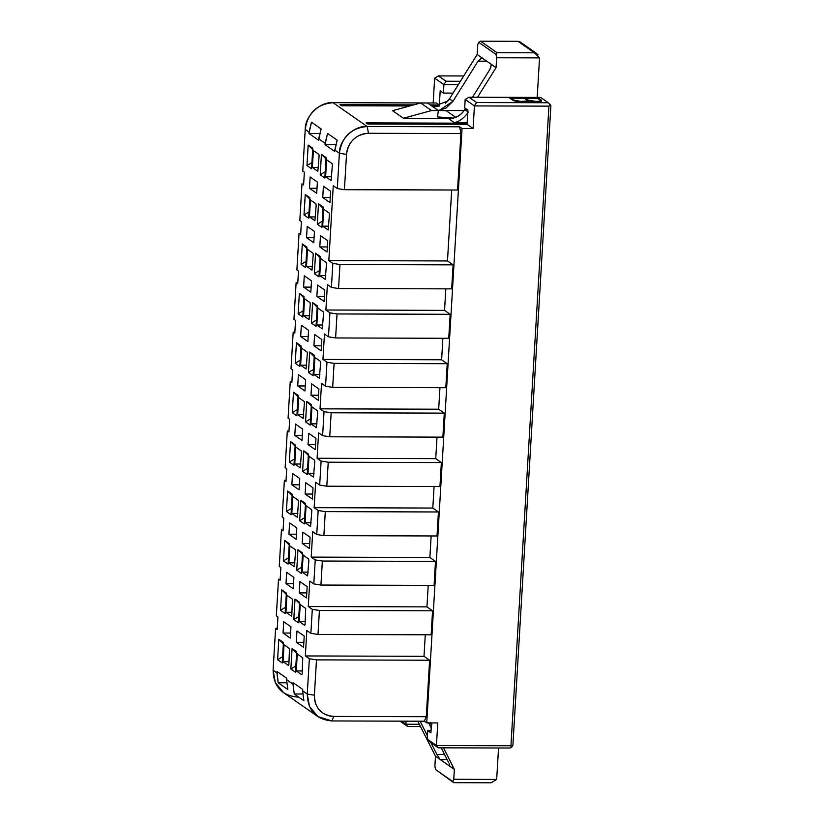 <?xml version="1.0" encoding="UTF-8"?>
<svg xmlns="http://www.w3.org/2000/svg" width="824" height="824" viewBox="0 0 824 824"><rect width="100%" height="100%" fill="white"/><g stroke="black" fill="none" stroke-linecap="round" stroke-linejoin="round"><path stroke-width="1.24" d="M407.684 726.5L405.892 724.224L401.494 721.165L405.892 724.224L419.364 724.265L405.892 724.224L407.684 726.5L420.508 726.541L407.684 726.5L400.042 721.175L407.684 726.5M406.077 721.175L405.892 724.224L406.077 721.175M288.874 664.597L289.492 648.56L284.012 644.739L283.003 661.682L288.493 665.504L288.874 664.597L288.493 665.504L283.003 661.682L289.049 661.703L283.003 661.682L284.012 644.739L289.492 648.56L288.874 664.597M283.188 656.357L277.595 659.746L282.22 662.97L283.435 642.493L278.811 639.269L277.595 659.746L283.188 656.357M283.909 644.358L278.811 639.269L283.909 644.358M296.455 665.617L290.851 668.995L295.476 672.219L296.692 651.743L292.077 648.519L290.851 668.995L296.455 665.617M297.165 653.617L292.077 648.519L297.165 653.617M302.14 673.857L302.758 657.82L297.268 653.988L296.269 670.932L301.749 674.763L302.14 673.857L301.749 674.763L296.269 670.932L302.315 670.952L296.269 670.932L297.268 653.988L302.758 657.82L302.14 673.857M431.045 730.631L427.697 730.62L430.911 732.866L431.498 722.926L430.911 732.866L427.697 730.62L431.045 730.631M340.147 189.015L337.294 188.562L333.267 185.75L328.827 260.59L332.844 263.392L339.972 264.535L338.54 288.534L331.413 287.401L327.396 284.589L325.892 310.009L329.909 312.811L337.037 313.954L335.605 337.953L328.477 336.81L324.46 334.008L322.957 359.429L326.974 362.23L334.101 363.374L332.669 387.373L325.542 386.229L321.525 383.428L320.021 408.848L324.038 411.65L331.166 412.793L329.734 436.792L322.606 435.649L318.589 432.847L317.086 458.268L321.103 461.069L328.23 462.202L326.798 486.212L319.671 485.068L315.654 482.267L314.15 507.687L318.167 510.489L325.295 511.622L323.863 535.631L316.735 534.488L312.718 531.686L311.204 557.106L315.232 559.908L322.359 561.041L320.927 585.05L313.8 583.907L309.783 581.105L308.269 606.526L312.296 609.327L319.413 610.46L312.296 609.327L310.864 633.326L317.992 634.47L319.413 610.46L432.559 610.811L426.935 606.886L308.269 606.526L309.783 581.105L313.8 583.907L315.232 559.908L311.204 557.106L312.718 531.686L316.735 534.488L318.167 510.489L314.15 507.687L315.654 482.267L319.671 485.068L321.103 461.069L317.086 458.268L318.589 432.847L322.606 435.649L324.038 411.65L320.021 408.848L321.525 383.428L325.542 386.229L326.974 362.23L322.957 359.429L324.46 334.008L328.477 336.81L329.909 312.811L325.892 310.009L327.396 284.589L331.413 287.401L332.844 263.392L328.827 260.59L333.267 185.75L337.294 188.562L339.385 153.254L334.771 150.03L334.678 151.441L325.037 144.715L325.119 143.304L318.692 138.813L318.61 140.234L308.969 133.498L309.052 132.087L305.23 129.43C307.651 113.022 316.921 104.112 333.04 102.681L436.524 102.99L333.04 102.681L367.195 126.515L459.637 126.793L462.058 128.472L426.739 722.916L437.771 722.947L436.432 745.535L510.942 745.761L511.838 746.904L512.899 745.215L550.896 105.585L548.31 102.753L476.56 102.537L468.918 97.211L540.668 97.428L548.31 102.753L550.896 105.585L512.899 745.215L509.974 748.027L438.224 747.811L430.581 742.486L427.192 739.087L427.697 730.62L427.192 739.087L430.581 742.486L438.224 747.811L509.974 748.027L511.838 746.904L510.942 745.761L436.432 745.535L438.224 747.811L436.432 745.535L427.192 739.087L436.432 745.535L437.771 722.947L426.739 722.916L424.329 721.227L426.266 716.705L429.623 660.23L424 656.306L425.277 634.789L424 656.306L305.333 655.945L424 656.306L429.623 660.23L316.478 659.88L429.623 660.23L426.266 716.705L333.844 716.427L426.266 716.705L424.329 721.227L331.876 720.949L317.827 716.55L309.464 706.395L307.259 694.045L302.635 690.821L303.891 700.709L294.25 693.983L292.994 684.095L286.567 679.604L286.649 678.193L277.008 671.467L278.172 682.766L286.556 682.787L278.172 682.766L287.823 689.492L286.567 679.604L287.823 689.492L278.172 682.766L276.916 672.878L273.104 670.211L275.309 682.56L283.662 692.716L317.827 716.55M448.699 762.705L441.201 747.821L448.699 762.705M431.199 727.973L428.655 722.916L431.199 727.973M420.106 721.216L427.399 735.678L420.106 721.216M430.952 742.743L436.844 754.434L444.548 754.454L436.844 754.434L430.952 742.743M428.387 722.401L431.91 724.852L430.633 722.73L431.91 724.852L428.387 722.401M498.551 747.996L496.676 779.422L498.551 747.996M449.842 766.196L454.354 769.4L443.487 747.832L454.354 769.4L453.767 779.288L496.676 779.422L453.767 779.288L454.354 769.4L440.191 759.522L436.844 754.434L440.191 759.522L449.636 766.114M417.83 721.216L435.474 756.226L440.191 759.522L435.474 756.226L417.83 721.216M491.083 782.8L453.694 782.687L435.515 769.492L434.887 766.114L435.474 756.226L434.887 766.114L435.515 769.492L452.798 781.554L453.767 779.288L452.798 781.554L453.694 782.687L491.083 782.8L496.676 779.422M447.102 759.543L440.191 759.522L447.102 759.543M435.515 769.492L453.694 782.687L435.515 769.492M277.183 629.68L277.935 616.97L276.328 615.847L278.512 579.138L280.119 580.261L280.871 567.551L279.264 566.428L280.871 567.551L280.119 580.261L278.512 579.138L276.328 615.847L277.935 616.97L277.183 629.68L275.577 628.558L277.183 629.68M297.721 697.114C281.777 695.59 273.578 686.619 273.104 670.211L276.916 672.878L277.008 671.467L286.649 678.193L286.567 679.604L292.994 684.095L293.076 682.674L302.717 689.41L302.635 690.821L302.717 689.41L293.076 682.674L292.994 684.095L294.25 693.983L303.891 700.709L302.635 690.821L307.259 694.045L309.361 658.747L307.259 694.045L314.387 695.199L316.488 659.88L309.361 658.747L305.333 655.945L306.847 630.525L310.864 633.326L312.296 609.327L308.269 606.526L426.935 606.886L432.559 610.811L431.137 634.81L432.559 610.811L319.413 610.46L317.992 634.47L431.137 634.81L317.992 634.47L310.864 633.326L306.847 630.525L305.333 655.945L309.361 658.747L316.488 659.88L314.387 695.199C314.14 701.008 315.87 706.003 319.568 710.185C323.41 714.233 328.168 716.314 333.844 716.416C321.257 715.232 314.768 708.156 314.387 695.209L307.259 694.045C307.733 710.453 315.942 719.424 331.876 720.949L333.844 716.427L331.876 720.949L424.329 721.227L426.739 722.916L462.058 128.472L473.089 128.503L467.064 124.3L367.72 124.002L366.113 122.879L467.126 123.188L366.113 122.879L367.72 124.002L467.064 124.3L473.089 128.503L462.058 128.472L459.637 126.793L460.915 133.56L457.557 190.035L460.915 133.56L459.637 126.793L367.195 126.515L333.04 102.681C320.145 101.434 304.849 116.153 305.23 129.43L302.758 171.083L304.365 172.195L302.758 171.083M305.076 624.438L305.694 608.4L300.204 604.569L299.205 621.512L304.684 625.344L305.076 624.438L304.684 625.344L299.205 621.512L305.251 621.533L299.205 621.512L300.204 604.569L305.694 608.4L305.076 624.438M291.809 615.188L292.427 599.141L286.948 595.319L285.938 612.263L291.428 616.084L291.809 615.188L291.428 616.084L285.938 612.263L291.984 612.284L285.938 612.263L286.948 595.319L292.427 599.141L291.809 615.188M286.124 606.938L280.531 610.327L285.156 613.55L286.371 593.074L281.746 589.85L280.531 610.327L286.124 606.938M286.845 594.938L281.746 589.85L286.845 594.938M299.39 616.197L293.787 619.576L298.412 622.8L299.627 602.334L295.013 599.1L293.787 619.576L299.39 616.197M300.101 604.198L295.013 599.1L300.101 604.198M299.246 592.868L306.487 597.915L307.156 586.626L306.487 597.915L299.246 592.868L306.786 592.899L299.246 592.868L299.926 581.579L299.246 592.868M285.99 583.619L293.22 588.666L293.89 577.366L293.22 588.666L285.99 583.619L293.519 583.639L285.99 583.619L286.659 572.319L285.99 583.619M303.551 647.334L304.221 636.046L296.98 630.999L296.31 642.287L303.551 647.334L296.31 642.287L303.85 642.318L296.31 642.287L296.98 630.999L304.221 636.046L303.551 647.334M283.054 633.038L290.285 638.085L290.954 626.786L283.724 621.739L283.054 633.038L290.584 633.059L283.054 633.038L283.724 621.739L290.954 626.786L290.285 638.085L283.054 633.038M277.276 628.073L275.577 628.558L277.276 628.073M294.25 693.983L302.635 694.004L294.25 693.983M273.104 670.211L275.577 628.558L273.104 670.211M449.811 766.196L449.193 763.735M426.935 606.886L428.212 585.37L426.935 606.886M436.524 102.99L439.336 104.957L440.181 90.836L443.394 93.081L443.899 84.604L434.65 78.156L433.177 102.979L434.65 78.156L443.899 84.604L443.394 93.081L440.181 90.836L439.336 104.957L436.524 102.99M289.688 419.292L288.081 418.17L289.688 419.292L288.925 432.003L289.688 419.292M290.254 381.461L291.861 382.583L292.623 369.873L291.016 368.75L292.623 369.873L291.861 382.583L290.254 381.461L288.081 418.17L290.254 381.461M293.19 332.041L294.796 333.164L295.558 320.454L293.952 319.331L295.558 320.454L294.796 333.164L293.19 332.041L291.016 368.75L293.19 332.041M296.125 282.622L297.732 283.744L298.494 271.034L296.887 269.912L298.494 271.034L297.732 283.744L296.125 282.622L293.952 319.331L296.125 282.622M299.061 233.202L300.678 234.325L301.429 221.615L299.823 220.492L301.429 221.615L300.678 234.325L299.061 233.202L296.887 269.912L299.061 233.202M302.006 183.783L303.613 184.906L304.365 172.195L303.613 184.906L302.006 183.783L299.823 220.492L302.006 183.783M464.169 110.54L441.592 110.478L464.169 110.54M432.693 106.605L436.38 106.615L432.693 106.605M439.46 106.069L431.889 106.049L439.46 106.069M409.724 105.977L341.599 105.771L339.993 104.648L413.761 104.875L339.993 104.648L341.599 105.771L409.724 105.977M430.283 104.926L439.336 104.957L430.283 104.926M467.167 122.621L454.24 122.591L448.719 118.728L454.24 122.591L467.167 122.621M446.392 110.838L455.713 117.338L446.392 110.838L437.822 110.189L446.392 110.838M452.222 118.388L403.43 118.244L392.584 110.674L403.43 118.244L452.222 118.388M453.035 93.102L443.394 93.081L453.035 93.102M458.309 84.645L443.899 84.604L446.021 81.226L438.378 75.901L434.65 78.156L438.378 75.901L463.727 75.973L438.378 75.901L446.021 81.226L443.899 84.604L458.309 84.645M281.447 529.719L283.054 530.841L283.806 518.131L282.199 517.009L283.806 518.131L283.054 530.841L281.447 529.719L279.264 566.428L281.447 529.719M284.383 480.299L285.99 481.422L286.752 468.712L285.135 467.589L286.752 468.712L285.99 481.422L284.383 480.299L282.199 517.009L284.383 480.299M287.318 430.88L288.925 432.003L287.318 430.88L285.135 467.589L287.318 430.88M548.939 106.141L474.439 105.915L473.089 128.503L474.439 105.915L465.189 99.467L464.685 107.934L467.898 110.179L467.064 124.3L467.898 110.179L464.685 107.934L465.189 99.467L474.439 105.915L548.939 106.141L510.942 745.761L548.939 106.141L549.999 104.452L548.939 106.141M447.483 260.95L453.107 264.875L451.686 288.874L453.107 264.875L447.483 260.95L451.696 190.025L447.483 260.95L328.827 260.59L447.483 260.95M445.825 288.863L444.548 310.37L450.172 314.294L448.75 338.293L450.172 314.294L444.548 310.37L445.825 288.863M442.89 338.283L441.613 359.789L447.236 363.714L445.815 387.713L447.236 363.714L441.613 359.789L442.89 338.283M439.954 387.702L438.677 409.209L444.301 413.133L442.879 437.132L444.301 413.133L438.677 409.209L439.954 387.702M437.019 437.122L435.742 458.628L441.365 462.552L439.944 486.551L441.365 462.552L435.742 458.628L437.019 437.122M434.083 486.541L432.806 508.048L438.43 511.972L437.008 535.971L438.43 511.972L432.806 508.048L434.083 486.541M431.148 535.95L429.871 557.467L435.494 561.391L434.073 585.39L435.494 561.391L429.871 557.467L431.148 535.95M316.715 193.31L309.474 188.263L310.143 176.975L317.384 182.022L316.715 193.31L317.384 182.022L310.143 176.975L309.474 188.263L316.715 193.31M330.64 191.271L329.971 202.57L322.74 197.523L323.41 186.224L330.64 191.271L323.41 186.224L322.74 197.523L329.971 202.57L330.64 191.271M324.841 178.035L320.217 174.801L321.432 154.335L326.057 157.559L324.841 178.035L326.057 157.559L321.432 154.335L320.217 174.801L324.841 178.035M311.575 168.776L306.961 165.552L308.176 145.076L312.79 148.299L311.575 168.776L312.79 148.299L308.176 145.076L306.961 165.552L311.575 168.776M319.115 155.726L317.848 171.32L312.368 167.488L313.367 150.545L318.857 154.376L319.115 155.726L318.857 154.376L313.367 150.545L312.368 167.488L317.848 171.32L319.115 155.726M332.371 164.975L331.114 180.569L325.624 176.738L326.634 159.794L332.113 163.626L332.371 164.975L332.113 163.626L326.634 159.794L325.624 176.738L331.114 180.569L332.371 164.975M321.906 227.445L317.281 224.221L318.497 203.755L323.121 206.978L321.906 227.445L323.121 206.978L318.497 203.755L317.281 224.221L321.906 227.445M308.639 218.195L304.015 214.971L305.241 194.495L309.855 197.719L308.639 218.195L309.855 197.719L305.241 194.495L304.015 214.971L308.639 218.195M316.179 205.145L314.912 220.739L309.433 216.908L310.432 199.964L315.922 203.796L316.179 205.145L315.922 203.796L310.432 199.964L309.433 216.908L314.912 220.739L316.179 205.145M329.435 214.395L328.179 229.989L322.689 226.157L323.698 209.214L329.178 213.045L329.435 214.395L329.178 213.045L323.698 209.214L322.689 226.157L328.179 229.989L329.435 214.395M318.96 276.864L314.346 273.64L315.561 253.174L320.186 256.398L318.96 276.864L320.186 256.398L315.561 253.174L314.346 273.64L318.96 276.864M305.704 267.615L301.079 264.391L302.305 243.914L306.919 247.138L305.704 267.615L306.919 247.138L302.305 243.914L301.079 264.391L305.704 267.615M313.244 254.565L311.977 270.159L306.497 266.327L307.496 249.384L312.986 253.215L313.244 254.565L312.986 253.215L307.496 249.384L306.497 266.327L311.977 270.159L313.244 254.565M326.5 263.814L325.243 279.408L319.753 275.577L320.763 258.633L326.242 262.465L326.5 263.814L326.242 262.465L320.763 258.633L319.753 275.577L325.243 279.408L326.5 263.814M327.705 240.69L327.035 251.99L319.805 246.942L320.474 235.643L327.705 240.69L320.474 235.643L319.805 246.942L327.035 251.99L327.705 240.69M313.779 242.73L306.538 237.683L307.208 226.394L314.449 231.441L313.779 242.73L314.449 231.441L307.208 226.394L306.538 237.683L313.779 242.73M316.025 326.283L311.41 323.059L312.626 302.593L317.25 305.817L316.025 326.283L317.25 305.817L312.626 302.593L311.41 323.059L316.025 326.283M302.769 317.034L298.144 313.81L299.359 293.334L303.984 296.558L302.769 317.034L303.984 296.558L299.359 293.334L298.144 313.81L302.769 317.034M310.298 303.984L309.041 319.578L303.562 315.747L304.561 298.803L310.051 302.635L310.298 303.984L310.051 302.635L304.561 298.803L303.562 315.747L309.041 319.578L310.298 303.984M323.564 313.233L322.297 328.827L316.818 324.996L317.827 308.052L323.307 311.884L323.564 313.233L323.307 311.884L317.827 308.052L316.818 324.996L322.297 328.827L323.564 313.233M310.833 292.149L303.603 287.102L304.272 275.813L311.513 280.86L310.833 292.149L311.513 280.86L304.272 275.813L303.603 287.102L310.833 292.149M324.1 301.409L316.869 296.362L317.539 285.063L324.769 290.11L324.1 301.409L324.769 290.11L317.539 285.063L316.869 296.362L324.1 301.409M313.089 375.703L308.475 372.479L309.69 352.013L314.304 355.237L313.089 375.703L314.304 355.237L309.69 352.013L308.475 372.479L313.089 375.703M299.833 366.453L295.208 363.229L296.424 342.753L301.048 345.977L299.833 366.453L301.048 345.977L296.424 342.753L295.208 363.229L299.833 366.453M307.362 353.403L306.106 368.998L300.616 365.166L301.625 348.222L307.115 352.054L307.362 353.403L307.115 352.054L301.625 348.222L300.616 365.166L306.106 368.998L307.362 353.403M320.629 362.653L319.362 378.247L313.882 374.415L314.892 357.472L320.371 361.303L320.629 362.653L320.371 361.303L314.892 357.472L313.882 374.415L319.362 378.247L320.629 362.653M307.898 341.569L300.667 336.522L301.337 325.233L308.578 330.28L307.898 341.569L308.578 330.28L301.337 325.233L300.667 336.522L307.898 341.569M321.164 350.828L313.934 345.781L314.603 334.482L321.834 339.529L321.164 350.828L321.834 339.529L314.603 334.482L313.934 345.781L321.164 350.828M310.154 425.122L305.539 421.898L306.755 401.432L311.369 404.656L310.154 425.122L311.369 404.656L306.755 401.432L305.539 421.898L310.154 425.122M296.897 415.873L292.273 412.649L293.488 392.173L298.113 395.396L296.897 415.873L298.113 395.396L293.488 392.173L292.273 412.649L296.897 415.873M304.427 402.823L303.17 418.417L297.68 414.585L298.69 397.642L304.18 401.473L304.427 402.823L304.18 401.473L298.69 397.642L297.68 414.585L303.17 418.417L304.427 402.823M317.693 412.072L316.426 427.666L310.947 423.835L311.956 406.891L317.436 410.723L317.693 412.072L317.436 410.723L311.956 406.891L310.947 423.835L316.426 427.666L317.693 412.072M304.962 390.988L297.732 385.941L298.401 374.652L305.642 379.699L304.962 390.988L305.642 379.699L298.401 374.652L297.732 385.941L304.962 390.988M318.229 400.248L310.998 395.201L311.668 383.902L318.898 388.949L318.229 400.248L318.898 388.949L311.668 383.902L310.998 395.201L318.229 400.248M292.53 473.481L299.761 478.538L299.091 489.827L291.861 484.78L292.53 473.481L291.861 484.78L299.091 489.827L299.761 478.538L292.53 473.481M305.797 482.74L313.027 487.787L312.358 499.087L305.117 494.039L305.797 482.74L305.117 494.039L312.358 499.087L313.027 487.787L305.797 482.74M314.758 461.492L313.491 477.086L308.011 473.254L309.021 456.311L314.5 460.142L314.758 461.492L314.5 460.142L309.021 456.311L308.011 473.254L313.491 477.086L314.758 461.492M301.491 452.242L300.235 467.826L294.745 464.005L295.754 447.061L301.244 450.882L301.491 452.242L301.244 450.882L295.754 447.061L294.745 464.005L300.235 467.826L301.491 452.242M293.962 465.292L289.337 462.068L290.553 441.592L295.177 444.816L293.962 465.292L295.177 444.816L290.553 441.592L289.337 462.068L293.962 465.292M307.218 474.542L302.604 471.318L303.819 450.852L308.433 454.076L307.218 474.542L308.433 454.076L303.819 450.852L302.604 471.318L307.218 474.542M289.595 522.9L296.825 527.947L296.156 539.246L288.925 534.199L289.595 522.9L288.925 534.199L296.156 539.246L296.825 527.947L289.595 522.9M302.861 532.16L310.092 537.207L309.422 548.506L302.181 543.459L302.861 532.16L302.181 543.459L309.422 548.506L310.092 537.207L302.861 532.16M311.822 510.911L310.555 526.505L305.076 522.673L306.075 505.73L311.565 509.562L311.822 510.911L311.565 509.562L306.075 505.73L305.076 522.673L310.555 526.505L311.822 510.911M298.556 501.662L297.299 517.245L291.809 513.424L292.819 496.481L298.309 500.302L298.556 501.662L298.309 500.302L292.819 496.481L291.809 513.424L297.299 517.245L298.556 501.662M291.026 514.712L286.402 511.488L287.617 491.011L292.242 494.235L291.026 514.712L292.242 494.235L287.617 491.011L286.402 511.488L291.026 514.712M304.283 523.961L299.668 520.737L300.884 500.271L305.498 503.495L304.283 523.961L305.498 503.495L300.884 500.271L299.668 520.737L304.283 523.961M301.347 573.38L296.733 570.156L297.948 549.68L302.562 552.914L301.347 573.38L302.562 552.914L297.948 549.68L296.733 570.156L301.347 573.38M288.091 564.131L283.466 560.907L284.682 540.431L289.306 543.655L288.091 564.131L289.306 543.655L284.682 540.431L283.466 560.907L288.091 564.131M295.62 551.081L294.364 566.665L288.874 562.844L289.883 545.9L295.373 549.721L295.62 551.081L295.373 549.721L289.883 545.9L288.874 562.844L294.364 566.665L295.62 551.081M308.887 560.33L307.62 575.924L302.14 572.093L303.139 555.149L308.629 558.981L308.887 560.33L308.629 558.981L303.139 555.149L302.14 572.093L307.62 575.924L308.887 560.33M302.027 440.407L294.796 435.36L295.466 424.072L302.696 429.119L302.027 440.407L302.696 429.119L295.466 424.072L294.796 435.36L302.027 440.407M315.293 449.667L308.063 444.62L308.732 433.321L315.963 438.368L315.293 449.667L315.963 438.368L308.732 433.321L308.063 444.62L315.293 449.667M298.412 622.8L293.787 619.576L295.013 599.1L299.627 602.334L298.412 622.8M285.156 613.55L280.531 610.327L281.746 589.85L286.371 593.074L285.156 613.55M282.22 662.97L277.595 659.746L278.811 639.269L283.435 642.493L282.22 662.97M295.476 672.219L290.851 668.995L292.077 648.519L296.692 651.743L295.476 672.219M299.926 581.579L307.156 586.626L299.926 581.579M286.659 572.319L293.89 577.366L286.659 572.319M305.23 129.43L309.052 132.087L311.482 122.21L321.123 128.935L318.692 138.813L325.119 143.304L327.55 133.426L337.201 140.152L334.771 150.03L339.385 153.254C339.004 139.977 354.299 125.269 367.195 126.515L368.483 133.282L460.915 133.56L368.483 133.282C362.797 133.354 357.801 135.404 353.475 139.431C349.273 143.582 346.956 148.567 346.513 154.376L344.422 189.695L457.557 190.035L343.474 189.541M467.661 114.175L466.796 114.165C462.697 119.14 458.505 121.952 454.24 122.591C458.412 121.952 462.594 119.15 466.796 114.165L467.744 112.919L466.796 114.165L467.661 114.175M468.31 112.054L464.798 109.602C460.904 115.504 455.548 118.543 448.719 118.728C455.497 118.502 460.853 115.463 464.798 109.602L465.488 108.5L464.798 109.602L468.31 112.054M472.533 97.222L489.889 69.432L472.533 97.222M445.526 103.258L449.43 98.88L477.158 54.477L481.886 57.773L477.158 54.477L449.43 98.88L452.942 101.331L478.033 61.161L481.886 57.773L478.033 61.161L486.778 61.182L478.033 61.161L452.942 101.331L439.285 110.303L446.165 107.923L452.942 101.331L449.43 98.88L447.906 100.992L432.858 106.718L437.554 106.461M437.472 116.915L453.406 118.12L437.472 116.915L438.389 110.581L431.488 110.56L403.43 118.244L431.488 110.56L420.642 102.99L392.584 110.674L420.642 102.99L427.543 103.01L438.389 110.581L437.472 116.915M319.516 133.529L308.969 133.498L318.61 140.234L321.123 128.935L311.482 122.21L308.969 133.498L319.516 133.529M335.595 144.746L325.037 144.715L334.678 151.441L337.201 140.152L327.55 133.426L325.037 144.715L335.595 144.746M460.42 81.277L446.021 81.226L460.42 81.277M476.56 102.537L474.439 105.915L476.56 102.537L548.31 102.753L540.668 97.428L468.918 97.211L465.189 99.467L468.918 97.211L476.56 102.537M339.972 264.535L453.107 264.875L339.972 264.535L332.844 263.392L331.413 287.401L338.54 288.534L451.686 288.874L338.54 288.534L339.972 264.535M325.892 310.009L444.548 310.37L325.892 310.009M337.037 313.954L450.172 314.294L337.037 313.954L329.909 312.811L328.477 336.81L335.605 337.953L448.75 338.293L335.605 337.953L337.037 313.954M322.957 359.429L441.613 359.789L322.957 359.429M334.101 363.374L447.236 363.714L334.101 363.374L326.974 362.23L325.542 386.229L332.669 387.373L445.815 387.713L332.669 387.373L334.101 363.374M320.021 408.848L438.677 409.209L320.021 408.848M331.166 412.793L444.301 413.133L331.166 412.793L324.038 411.65L322.606 435.649L329.734 436.792L442.879 437.132L329.734 436.792L331.166 412.793M317.086 458.268L435.742 458.628L317.086 458.268M328.23 462.202L441.365 462.552L328.23 462.202L321.103 461.069L319.671 485.068L326.798 486.212L439.944 486.551L326.798 486.212L328.23 462.202M314.15 507.687L432.806 508.048L314.15 507.687M325.295 511.622L438.43 511.972L325.295 511.622L318.167 510.489L316.735 534.488L323.863 535.631L437.008 535.971L323.863 535.631L325.295 511.622M311.204 557.106L429.871 557.467L311.204 557.106M322.359 561.041L435.494 561.391L322.359 561.041L315.232 559.908L313.8 583.907L320.927 585.05L434.073 585.39L320.927 585.05L322.359 561.041M339.385 153.285L346.513 154.376C348.439 141.44 355.762 134.405 368.483 133.282L367.195 126.515C351.076 127.947 341.806 136.856 339.385 153.254L337.294 188.562L344.422 189.695M315.592 444.641L308.063 444.62L315.592 444.641M302.326 435.381L294.796 435.36L302.326 435.381M308.186 572.114L302.14 572.093L308.186 572.114M294.92 562.864L288.874 562.844L294.92 562.864M289.059 557.518L283.466 560.907L289.059 557.518M289.78 545.519L284.682 540.431L289.78 545.519M302.326 566.778L296.733 570.156L302.326 566.778M303.036 554.779L297.948 549.68L303.036 554.779M305.261 517.359L299.668 520.737L305.261 517.359M305.972 505.359L300.884 500.271L305.972 505.359M291.995 508.109L286.402 511.488L291.995 508.109M292.716 496.099L287.617 491.011L292.716 496.099M297.855 513.445L291.809 513.424L297.855 513.445M311.122 522.694L305.076 522.673L311.122 522.694M309.721 543.48L302.181 543.459L309.721 543.48M296.455 534.22L288.925 534.199L296.455 534.22M308.197 467.939L302.604 471.318L308.197 467.939M308.907 455.94L303.819 450.852L308.907 455.94M294.941 458.69L289.337 462.068L294.941 458.69M295.651 446.68L290.553 441.592L295.651 446.68M300.791 464.025L294.745 464.005L300.791 464.025M314.057 473.275L308.011 473.254L314.057 473.275M312.656 494.06L305.117 494.039L312.656 494.06M299.39 484.8L291.861 484.78L299.39 484.8M318.528 395.221L310.998 395.201L318.528 395.221M305.261 385.962L297.732 385.941L305.261 385.962M316.993 423.855L310.947 423.835L316.993 423.855M303.726 414.606L297.68 414.585L303.726 414.606M297.876 409.271L292.273 412.649L297.876 409.271M298.587 397.261L293.488 392.173L298.587 397.261M311.132 418.52L305.539 421.898L311.132 418.52M311.843 406.52L306.755 401.432L311.843 406.52M321.463 345.802L313.934 345.781L321.463 345.802M308.197 336.542L300.667 336.522L308.197 336.542M319.928 374.436L313.882 374.415L319.928 374.436M306.662 365.187L300.616 365.166L306.662 365.187M300.812 359.851L295.208 363.229L300.812 359.851M301.522 347.841L296.424 342.753L301.522 347.841M314.068 369.101L308.475 372.479L314.068 369.101M314.778 357.101L309.69 352.013L314.778 357.101M324.399 296.382L316.869 296.362L324.399 296.382M311.132 287.133L303.603 287.102L311.132 287.133M322.864 325.017L316.818 324.996L322.864 325.017M309.608 315.767L303.562 315.747L309.608 315.767M303.747 310.432L298.144 313.81L303.747 310.432M304.458 298.422L299.359 293.334L304.458 298.422M317.003 319.681L311.41 323.059L317.003 319.681M317.714 307.682L312.626 302.593L317.714 307.682M314.068 237.714L306.538 237.683L314.068 237.714M327.334 246.963L319.805 246.942L327.334 246.963M325.799 275.597L319.753 275.577L325.799 275.597M312.543 266.348L306.497 266.327L312.543 266.348M306.683 261.012L301.079 264.391L306.683 261.012M307.393 249.002L302.305 243.914L307.393 249.002M319.939 270.262L314.346 273.64L319.939 270.262M320.649 258.262L315.561 253.174L320.649 258.262M328.735 226.178L322.689 226.157L328.735 226.178M315.479 216.928L309.433 216.908L315.479 216.928M309.618 211.593L304.015 214.971L309.618 211.593M310.329 199.583L305.241 194.495L310.329 199.583M322.874 220.842L317.281 224.221L322.874 220.842M323.585 208.843L318.497 203.755L323.585 208.843M331.67 176.758L325.624 176.738L331.67 176.758M318.414 167.509L312.368 167.488L318.414 167.509M312.553 162.173L306.961 165.552L312.553 162.173M313.264 150.174L308.176 145.076L313.264 150.174M325.81 171.423L320.217 174.801L325.81 171.423M326.531 159.423L321.432 154.335L326.531 159.423M330.269 197.544L322.74 197.523L330.269 197.544M317.013 188.294L309.474 188.263L317.013 188.294M539.545 57.896L534.457 52.808L497.057 52.695L495.997 54.384L496.635 57.773L539.545 57.896L537.197 97.417L539.545 57.896L496.635 57.773L496.048 67.65L477.57 97.242L496.048 67.65L491.331 64.354L489.889 69.432M490.538 68.299L491.331 64.354L496.048 67.65L496.635 57.773L495.997 54.384L478.723 42.323L477.745 44.589L477.158 54.477L477.745 44.589L478.723 42.323L480.588 41.2L517.977 41.313L538.144 54.848M481.886 57.773L491.331 64.354L481.628 57.69M420.642 102.99L431.488 110.56L438.389 110.581L427.543 103.01L420.642 102.99M532.046 101.723L528.277 100.785L528.153 101.424L524.826 101.98L515.803 101.383L509.737 98.097L513.27 100.559L517.616 101.682L524.826 101.98L528.153 101.424L528.277 100.785L532.067 101.3L530.234 101.434L528.297 100.363L528.153 101.424L527.175 101.713L517.616 101.682L513.27 100.559L509.757 97.675L537.928 97.757L541.471 100.219L541.265 101.465L532.046 101.723L540.307 101.754L541.265 101.465L541.471 100.219L541.265 101.465L540.307 101.754L532.046 101.723M520.088 41.931L517.977 41.313L520.799 42.889M517.977 41.313L480.588 41.2L497.057 52.695L534.457 52.808L517.977 41.313M495.997 54.384L497.057 52.695L480.588 41.2L478.723 42.323L495.997 54.384M520.768 101.548L527.195 101.29L528.297 100.363L537.979 101.599L541.286 101.043L541.471 100.219L537.928 97.757L509.757 97.675L513.301 100.137L520.768 101.548M535.178 101.465L528.318 100.168L524.97 97.84L537.495 97.871L540.843 100.209L540.699 100.981L537.639 101.476L535.178 101.465L539.802 101.218L540.843 100.209L537.495 97.871L524.97 97.84L528.318 100.168L535.178 101.465M520.727 101.424L513.877 100.126L510.54 97.788L524.363 97.829L527.7 100.168L527.566 100.94L520.727 101.424L527.566 100.94L527.7 100.168L524.363 97.829L510.54 97.788L513.877 100.126L520.727 101.424M510.509 98.21L524.363 97.829L527.679 100.59L524.342 98.252L510.509 98.21M524.95 98.262L537.495 97.871L540.822 100.631L537.475 98.293L524.95 98.262M520.016 41.88L536.857 53.632"/></g></svg>

